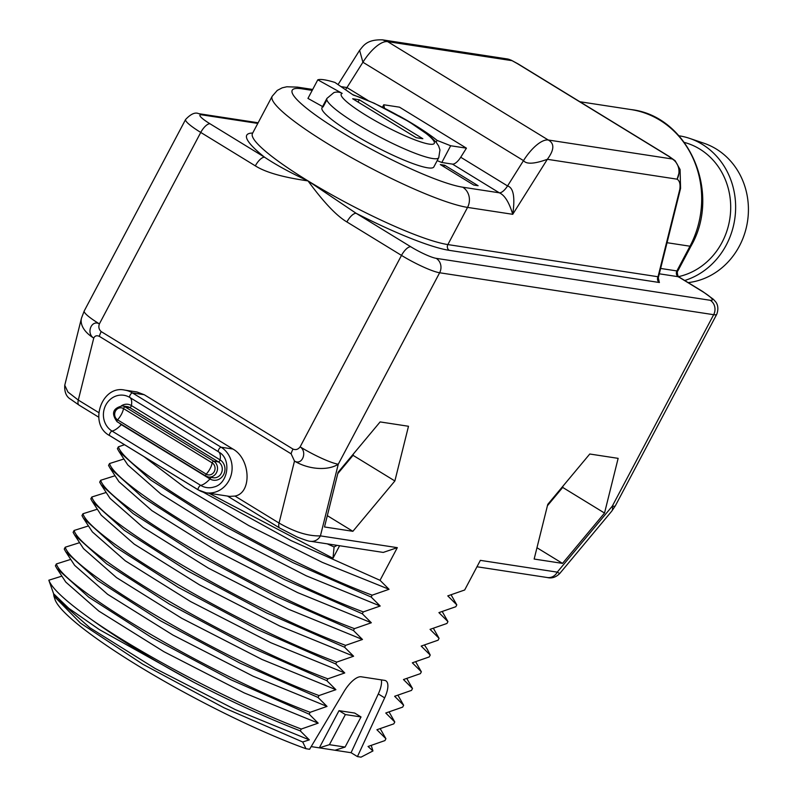 <?xml version="1.0" encoding="UTF-8"?>
<svg xmlns="http://www.w3.org/2000/svg" width="797" height="797" viewBox="0 0 797 797"><rect width="100%" height="100%" fill="white"/><g stroke="black" fill="none" stroke-linecap="round" stroke-linejoin="round"><path stroke-width="1.2" d="M203.115 492.108L290.925 540.535L380.03 580.306L389.046 589.292L372.159 595.18C271.677 557.661 124.561 469.901 118.394 446.818L117.408 448.671L118.902 451.361L150.802 480.093L213.676 520.421L293.186 562.752L371.173 597.043L380.189 606.019L363.293 611.907C262.811 574.388 115.704 486.638 109.538 463.545L108.551 465.408L110.046 468.088L141.936 496.82L204.819 537.148L284.33 579.489L362.306 613.77L371.332 622.756L354.436 628.644C253.954 591.125 106.848 503.365 100.671 480.282L99.685 482.135L101.179 484.825L133.079 513.557L195.952 553.885L275.463 596.216L353.45 630.507L362.476 639.483L345.579 645.371C245.097 607.852 97.991 520.102 91.814 497.009L90.828 498.872L92.322 501.552L124.222 530.284L187.096 570.612L266.606 612.953L344.593 647.234L353.609 656.22L336.713 662.108C236.231 624.589 89.125 536.829 82.958 513.746L81.971 515.599L83.466 518.289L115.366 547.021L178.239 587.349L257.75 629.68L335.736 663.971L344.752 672.947L327.856 678.845C227.374 641.316 80.268 553.566 74.101 530.473L73.115 532.336L74.609 535.016L106.499 563.748L169.382 604.076L248.893 646.417L326.87 680.698L335.896 689.684L318.999 695.572C218.517 658.053 71.401 570.293 65.234 547.21L64.248 549.073L65.743 551.753L97.642 580.485L160.516 620.813L240.036 663.144L318.013 697.435L327.029 706.411L310.143 712.309C209.661 674.78 62.545 587.03 56.378 563.937L55.392 565.8L56.886 568.48L88.786 597.212L151.659 637.54L231.17 679.881L309.156 714.162L318.172 723.148L301.276 729.036C235.125 703.94 143.211 655.523 91.894 619.857C66.251 601.705 51.895 588.485 48.836 580.206L53.628 593.775L68.801 608.34L99.286 629.55L193.621 682.172C231.499 701.798 267.065 718.037 300.3 730.899L309.316 739.875L302.701 741.987L305.988 748.722L309.585 749.28L343.985 691.627A21.27 8.219 121.5 0 1 361.171 676.783L384.602 680.369A21.27 8.219 121.5 0 1 385.868 680.817A21.27 8.219 121.5 0 1 384.662 697.853L357.435 756.602L361.031 757.15L372.946 750.953L368.045 746.48L384.941 740.582L385.917 738.729L376.901 729.743L393.798 723.855L394.784 721.992L385.758 713.006L402.654 707.118L403.641 705.265L394.625 696.279L411.511 690.391L412.497 688.528L403.481 679.542L420.378 673.654L421.354 671.801L412.338 662.815L429.234 656.927L430.221 655.064L421.195 646.078L438.091 640.19L439.077 638.337L430.061 629.351L446.948 623.463L447.934 621.6L438.918 612.614L455.814 606.726L456.791 604.873L447.775 595.887L464.671 589.999L480.362 560.361L557.252 572.136L612.285 506.155A31.91 4.712 27.9 0 0 615.394 505.716L716.762 314.257A31.91 4.712 27.9 0 1 713.664 314.695L612.285 506.155A31.91 10.441 39.8 0 1 611.697 511.216L615.394 505.716M48.836 580.206L61.887 576.131M56.378 563.937L70.754 559.394M65.234 547.21L79.61 542.667M74.101 530.473L88.467 525.93M82.958 513.746L97.334 509.203M91.814 497.009L106.19 492.466M100.671 480.282L115.047 475.739M109.538 463.545L123.904 459.002M118.394 446.818L124.501 444.726M380.03 580.306L397.314 547.659L383.247 552.421L310.441 541.273A10.64 9.684 -81.3 0 0 320.424 535.883C308.28 536.271 294.492 531.997 279.05 523.051L294.492 461.065C302.222 465.787 307.622 451.71 300.13 446.848A31.91 4.712 27.9 0 0 338.267 464.223L320.424 535.883L397.314 547.659M371.173 597.043L372.159 595.18M362.306 613.77L363.293 611.907M353.45 630.507L354.436 628.644M344.593 647.234L345.579 645.371M335.736 663.971L336.713 662.108M326.87 680.698L327.856 678.845M318.013 697.435L318.999 695.572M309.156 714.162L310.143 712.309M300.3 730.899L301.276 729.036M618.143 458.355L589.77 454.011L547.768 504.362L534.149 559.046L562.523 563.389L604.524 513.049L618.143 458.355M408.492 426.265L380.119 421.922L338.117 472.272L324.499 526.966L352.882 531.31L394.874 480.96L408.492 426.265M257.8 123.425L201.99 114.878A21.27 3.148 27.9 0 0 210.019 123.794A10.64 4.115 121.5 0 0 200.754 132.432A31.91 4.712 27.9 0 1 185.601 119.49L84.233 310.95A31.91 4.712 27.9 0 0 99.386 323.881C98.31 327.019 98.928 329.589 101.229 331.612A10.64 4.115 121.5 0 0 99.346 336.344L291.124 453.822A10.64 4.115 -58.5 0 1 293.007 449.09C295.797 450.185 298.168 449.438 300.13 446.848L401.499 255.399A31.91 4.712 27.9 0 0 439.635 272.763L713.664 314.695A10.64 9.684 98.7 0 0 710.217 300.28A21.27 3.148 27.9 0 0 702.187 291.363L678.267 276.708A4.254 3.875 98.7 0 1 676.892 270.94L689.983 246.213A92.95 84.621 -81.3 0 0 630.935 109.558L579.857 101.737M252.709 133.039A121.244 17.923 27.9 0 0 264.614 157.238A10.64 4.115 121.5 0 0 255.339 165.866C265.511 172.331 283.074 177.342 308.011 180.899C323.582 202.159 336.543 215.838 346.904 221.955L401.499 255.399A10.64 4.115 121.5 0 1 410.764 246.761A21.27 3.148 27.9 0 0 436.198 258.348L710.217 300.28M210.019 123.794L264.614 157.238C276.41 165.118 290.875 172.999 308.011 180.899L356.179 213.327A10.64 4.115 121.5 0 0 346.904 221.955M518.12 63.919L511.216 60.183L517.482 63.69A10.64 4.115 121.5 0 1 518.12 63.919L601.845 115.206M586.881 106.041L669.161 156.441A10.64 4.115 -58.5 0 0 668.534 156.222L517.482 63.69M410.764 246.761L356.179 213.327A121.244 17.923 27.9 0 0 449.249 250.348L659.418 282.517L658.701 280.325M368.025 100.462L346.964 87.56L340.986 86.604M359.616 50.321L362.904 62.236L523.499 160.615C526.418 164.421 534.369 163.983 547.34 159.31L512.74 214.313C515.201 197.188 513.477 187.733 507.559 185.94A10.64 4.115 -58.5 0 1 499.311 192.804L462.738 187.205A102.096 15.093 -152.1 0 1 340.678 131.635A102.096 15.093 -152.1 0 1 302.143 88.836L312.205 90.38M382.52 39.85L387.661 41.633A31.91 12.334 121.5 0 0 362.904 62.236L346.964 87.56A10.63 4.115 -58.5 0 1 345.48 89.692M359.537 50.44C363.233 46.186 366.371 39.262 382.65 39.87L507.071 58.908A14.894 13.559 -81.3 0 1 511.704 60.612L387.661 41.633L548.256 140.003L672.299 158.992L668.534 156.222M437.164 160.645L441.817 162.488L450.674 145.751L466.434 148.162L460.726 157.248L507.559 185.94L523.499 160.615A31.9 12.334 121.5 0 1 548.256 140.003C554.632 143.44 554.323 149.876 547.34 159.31L677.121 179.176C679.672 180.829 680.558 184.246 679.791 189.407L658.033 276.748L658.95 280.693L657.555 279.627M449.249 250.348A4.254 3.875 98.7 0 1 447.864 244.579A116.99 17.295 27.9 0 1 308.011 180.899A116.99 17.295 27.9 0 1 252.47 133.478L272.156 96.298A116.99 17.295 -152.1 0 0 347.004 155.096A116.99 17.295 -152.1 0 0 467.55 207.399L512.74 214.313C509.114 202.279 504.631 195.106 499.311 192.804L452.467 164.112L441.817 162.488M672.299 158.992L675.179 160.765L680.09 169.522L677.121 179.176A14.894 13.559 98.7 0 0 672.299 158.992M659.418 282.517A4.254 3.875 98.7 0 1 658.033 276.748L447.864 244.579L467.55 207.399A14.894 13.559 -81.3 0 0 462.738 187.205M440.313 164.561L473.767 185.053L478.12 185.721L444.666 165.228L440.313 164.561M321.988 107.725L326.909 98.429A63.282 9.355 27.9 0 0 378.455 136.297A63.282 9.355 27.9 0 0 438.758 157.647L433.837 166.942A63.282 9.355 -152.1 0 1 373.534 145.592A63.282 9.355 -152.1 0 1 321.988 107.725A63.282 9.355 -152.1 0 1 323.144 106.858L326.85 99.864M322.606 106.559L307.951 98.41L317.794 79.82L342.192 93.388A52.642 7.781 27.9 0 0 393.867 130.588A52.642 7.781 27.9 0 0 429.145 135.988A52.642 7.781 27.9 0 0 353.34 95.092L334.909 82.44A80.826 11.945 -152.1 0 0 317.794 79.82M436.108 142.185L437.065 140.382L450.674 145.751M398.918 115.824A67.536 9.982 -152.1 0 1 437.065 140.382M382.49 107.167L383.765 104.766L384.473 108.163M466.434 148.162L399.526 107.177L383.765 104.766M460.726 157.248A10.64 4.115 -58.5 0 1 452.467 164.112M444.666 165.228L443.859 166.732M326.909 98.429L333.883 92.601A10.64 10.421 71.5 0 1 342.192 93.388M422.848 138.718L359.278 99.774L352.663 98.758L416.233 137.702L422.848 138.718M359.278 99.774L358.062 102.066M255.339 165.866L200.754 132.432L99.386 323.881C91.535 319.348 85.877 333.266 93.747 338.097C94.853 335.796 96.716 335.208 99.346 336.344M436.198 258.348A10.64 9.684 98.7 0 1 439.635 272.763L338.267 464.223A31.91 18.61 -166 0 1 294.492 461.065L291.124 453.822M144.237 394.724L136.994 391.985L124.83 390.122A24.458 22.266 98.7 0 1 132.451 392.921L144.237 394.724L232.893 449.03C250.627 458.783 252.151 492.915 234.985 496.063L279.05 523.051A10.64 4.115 -58.5 0 0 279.727 528.052L227.524 496.073M121.413 405.803A10.909 9.933 98.7 0 1 131.405 405.563A21.27 8.219 121.5 0 0 129.831 397.474A2.65 1.026 -58.5 0 1 130.26 394.854A2.65 1.026 -58.5 0 1 132.451 392.921L221.118 447.227A24.458 22.266 98.7 0 1 230.771 476.317A24.458 22.266 98.7 0 1 206.094 492.795L229.636 496.392L234.985 496.063M98.669 417.14L78.983 405.075A10.64 4.115 -58.5 0 1 78.305 400.084L67.894 392.004L64.766 385.23L81.473 318.172A31.91 18.61 14 0 0 93.747 338.097L78.305 400.084L98.679 412.557M339.612 545.736L332.987 558.249L209.013 493.233M327.278 543.853L334.092 546.961L337.121 545.357M332.987 558.249L334.092 546.961M144.058 456.701L184.675 487.465L248.813 525.612L322.337 562.383L389.046 589.292M118.902 451.361L127.809 464.97L160.795 493.941L226.039 534.638L306.257 575.793L380.189 606.019M110.036 468.088L118.952 481.697L151.938 510.668L217.173 551.365L297.401 592.52L371.332 622.756M101.179 484.825L110.086 498.434L143.081 527.405L208.316 568.102L288.534 609.257L362.476 639.483M92.322 501.552L101.229 515.161L134.225 544.132L199.459 584.829L279.677 625.984L353.609 656.22M83.466 518.289L92.372 531.898L125.358 560.869L190.593 601.566L270.821 642.721L344.752 672.947M74.599 535.016L83.516 548.625L116.501 577.596L181.736 618.293L261.964 659.448L335.896 689.684M65.743 551.753L74.649 565.362L107.645 594.333L172.879 635.03L253.097 676.185L327.029 706.411M56.886 568.48L65.792 582.089L98.788 611.06L164.023 651.757L244.241 692.922L318.172 723.148M193.621 682.172A189.088 27.945 -152.1 0 1 91.894 619.857M53.628 593.775L56.936 598.826L89.922 627.797L155.156 668.494L235.384 709.649L309.316 739.875M302.701 741.987L224.196 707.875L142.812 664.22L80.497 623.144L53.897 596.036L53.568 593.675M305.988 748.722A173.138 25.594 -152.1 0 1 147.794 671.622A173.138 25.594 -152.1 0 1 54.963 599.354L53.897 596.036M357.435 756.602L351.078 752.707L311.189 746.6M351.078 752.707L378.306 693.958A21.27 8.219 121.5 0 0 381.325 679.861M329.42 744.677L319.328 747.845L339.014 710.665L354.675 713.056L361.031 716.951L345.081 747.068L329.42 744.677L345.37 714.56L361.031 716.951M334.979 750.246L345.081 747.068M345.37 714.56L339.014 710.665M371.263 745.484L372.946 750.953M380.239 728.717L385.917 738.729M389.095 711.98L394.784 721.992M397.962 695.253L403.641 705.265M406.819 678.516L412.497 688.528M415.675 661.789L421.354 671.801M427.262 649.216L430.221 655.064M433.399 628.325L439.077 638.337M442.255 611.588L447.934 621.6M451.112 594.861L456.791 604.873M122.389 405.882A8.508 7.741 98.7 0 1 125.039 406.859L213.706 461.174A1.504 0.588 -58.5 0 0 212.171 462.898A6.436 5.858 98.7 0 1 214.254 471.615A6.436 5.858 98.7 0 1 206.214 474.145A10.64 4.115 -58.5 0 0 210.079 468.656A10.64 4.115 121.5 0 0 212.171 462.898L123.505 408.582A1.504 0.588 -58.5 0 1 125.039 406.859L129.801 407.586A8.508 7.741 98.7 0 0 127.151 406.609L122.389 405.882C112.815 408.203 111.042 413.474 117.069 421.703A1.504 0.588 121.5 0 1 117.557 419.83A6.436 5.858 98.7 0 1 115.475 411.113A6.436 5.858 98.7 0 1 123.505 408.582A10.64 4.115 121.5 0 1 121.413 414.34A10.64 4.115 -58.5 0 1 117.557 419.83L206.214 474.145A1.504 0.588 121.5 0 0 205.736 476.008A1.504 0.588 121.5 0 0 205.825 476.038A8.508 7.741 98.7 0 0 208.475 477.014L205.736 476.008L117.069 421.703A1.504 0.588 121.5 0 0 117.169 421.733L205.666 475.948M559.703 573.551L557.252 572.136A10.64 9.684 -81.3 0 1 547.28 577.526L547.28 577.526C551.703 578.652 555.848 577.327 559.703 573.551L611.697 511.216M604.524 513.049L562.702 487.425L563.041 486.04M562.523 563.389L536.969 547.738M547.429 505.736L562.702 487.425M394.874 480.96L353.051 455.336L353.4 453.961M352.882 531.31L327.318 515.649M337.779 473.657L353.051 455.336M684.394 142.434A68.881 62.714 -81.3 0 1 722.022 242.418A68.881 62.714 98.7 0 1 678.506 276.639M678.974 135.789A74.29 67.625 -81.3 0 1 689.604 138.379A74.29 67.625 -81.3 0 1 726.276 245.028A74.29 67.625 98.7 0 1 684.713 280.494M689.604 138.379L704.06 143.281A71.581 65.175 -81.3 0 1 739.397 246.054A71.581 65.175 98.7 0 1 688.17 282.616M101.229 331.612L293.007 449.09M201.99 114.878A10.64 9.684 -81.3 0 0 198.682 113.662L258.148 122.768M667.039 242.706L689.983 246.213A10.64 1.574 27.9 0 0 691.019 246.064L677.918 270.791C676.364 271.448 678.367 278.243 678.895 276.938L702.824 291.592L713.385 299.293L715.447 301.605C714.869 300.977 720 305.39 716.762 314.257M660.633 268.45L676.892 270.94A10.64 1.574 27.9 0 0 677.918 270.791M659.298 273.809L678.267 276.708A10.64 4.115 -58.5 0 1 678.895 276.938M702.187 291.363A10.64 4.115 -58.5 0 1 702.824 291.592M312.693 89.453L297.5 87.132A14.894 13.559 98.7 0 1 302.143 88.836M680.578 188.361A4.254 2.481 -166 0 1 680.568 188.381L680.568 188.381A4.254 2.481 -166 0 1 679.791 189.407M121.503 424.412A1.504 0.588 -58.5 0 1 121.303 424.642L209.97 478.947A21.27 8.219 -58.5 0 1 200.705 485.373L112.038 431.067A19.218 17.494 98.7 0 1 105.822 405.015A19.218 17.494 98.7 0 1 129.831 397.474L218.488 451.789A2.65 1.026 -58.5 0 1 218.926 449.169A2.65 1.026 -58.5 0 1 221.118 447.227L232.893 449.03M210.797 477.373A1.504 0.588 -58.5 0 1 209.97 478.947A10.909 9.933 98.7 0 0 223.598 474.663A10.909 9.933 98.7 0 0 220.072 459.869A1.504 0.588 121.5 0 1 219.394 461.254A1.504 0.588 121.5 0 1 218.458 461.901A8.508 7.741 98.7 0 1 221.815 472.013A8.508 7.741 98.7 0 1 213.237 477.742L208.475 477.014A8.508 7.741 98.7 0 0 217.063 471.286A8.508 7.741 98.7 0 0 213.706 461.174L218.458 461.901L129.801 407.586A1.504 0.588 121.5 0 0 130.728 406.948A1.504 0.588 121.5 0 0 131.405 405.563L220.072 459.869A21.27 8.219 121.5 0 0 218.488 451.789A19.218 17.494 98.7 0 1 219.285 452.307C231.758 459.451 228.022 483.918 213.975 487.007A19.218 17.494 98.7 0 1 200.705 485.373A2.65 1.026 121.5 0 0 198.602 487.535A2.65 1.026 121.5 0 0 198.314 489.936L206.094 492.795A24.458 22.266 98.7 0 1 198.473 489.996A2.65 1.026 121.5 0 1 198.314 489.936L109.657 435.62A2.65 1.026 121.5 0 0 109.807 435.68L198.194 489.816M384.662 697.853L378.306 693.958M119.45 423.157A10.909 9.933 98.7 0 0 121.303 424.642A21.27 8.219 -58.5 0 1 112.038 431.067A2.65 1.026 121.5 0 0 109.936 433.229A2.65 1.026 121.5 0 0 109.657 435.62C88.078 424.373 101.617 384.652 124.83 390.122M185.601 119.49C190.842 113.941 195.205 111.998 198.682 113.662M630.935 109.558C688.538 115.944 721.893 192.735 691.019 246.064M338.048 84.592L359.467 50.55M511.216 60.183L507.071 58.908M675.179 160.765L669.161 156.441M680.09 169.522L680.568 188.381L658.362 277.565M272.156 96.298L277.276 90.41L282.208 87.829L286.82 86.773L297.5 87.132M352.523 94.534L374.211 103.221L408.961 121.672L429.573 135.869L436.238 142.354L438.619 145.961L439.954 149.946L438.758 157.647M81.473 318.172L84.233 310.95M78.983 405.075L70.803 399.337C66.35 396.866 64.338 392.164 64.766 385.23M310.441 541.273C309.465 541.492 305.022 540.057 297.092 536.979L279.727 528.052M424.532 645.052L427.292 649.266M476.975 566.767L547.28 577.526"/></g></svg>
